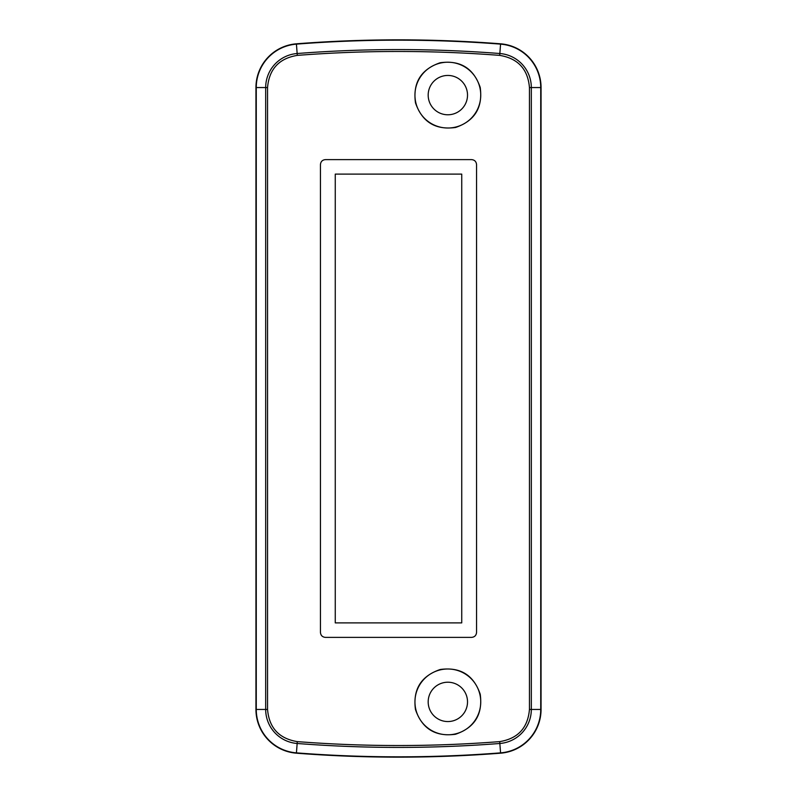 <?xml version="1.0" encoding="UTF-8"?>
<svg xmlns="http://www.w3.org/2000/svg" width="797" height="797" viewBox="0 0 797 797"><rect width="100%" height="100%" fill="white"/><g stroke="black" fill="none" stroke-linecap="round" stroke-linejoin="round"><path stroke-width="1.2" d="M500.596 43.815A1315.897 1315.897 0 0 0 296.404 43.815A43.865 43.865 0 0 0 255.947 87.55L255.947 709.45A43.865 43.865 0 0 0 296.404 753.185A1315.897 1315.897 0 0 0 500.596 753.185A43.865 43.865 0 0 0 541.053 709.45L541.053 87.55A43.865 43.865 0 0 0 500.596 43.815L500.566 44.134A43.536 43.536 0 0 1 540.735 87.55L541.053 87.55M480.74 701.888A32.896 32.896 0 0 1 433.638 731.556A32.896 32.896 0 0 1 427.232 676.254A32.896 32.896 0 0 1 480.74 701.888M467.52 701.888A19.676 19.676 0 0 1 438.011 718.924A19.676 19.676 0 0 1 438.011 684.852A19.676 19.676 0 0 1 467.52 701.888M480.74 95.112A32.896 32.896 0 0 0 427.182 69.518A32.896 32.896 0 0 0 433.658 124.8A32.896 32.896 0 0 0 480.74 95.112M467.52 95.112A19.676 19.676 0 0 1 438.011 112.148A19.676 19.676 0 0 1 438.011 78.076A19.676 19.676 0 0 1 467.52 95.112M480.242 694.287C482.902 714.411 474.643 727.741 455.456 734.276C435.341 736.946 422.012 728.677 415.446 709.479C412.756 689.405 421.015 676.065 440.223 669.49C460.347 666.78 473.687 675.049 480.242 694.287M480.212 87.421C482.942 107.535 474.733 120.895 455.575 127.48C435.471 130.23 422.111 122.011 415.476 102.843C412.716 82.768 420.916 69.409 440.103 62.764C460.218 59.974 473.587 68.193 480.212 87.421M529.447 709.45L529.447 87.55C527.883 69.12 517.96 58.4 499.699 55.382C432.233 50.171 364.767 50.171 297.301 55.382C279.04 58.4 269.117 69.12 267.553 87.55L267.553 709.45C269.117 727.88 279.04 738.6 297.301 741.618C364.767 746.829 432.233 746.829 499.699 741.618C517.95 738.62 527.863 727.89 529.447 709.45L531.32 709.45L531.32 87.55A34.132 34.132 0 0 0 499.839 53.519A1306.163 1306.163 0 0 0 297.161 53.519A34.132 34.132 0 0 0 265.68 87.55L265.68 709.45A34.132 34.132 0 0 0 297.161 743.481A1306.163 1306.163 0 0 0 499.839 743.481A34.132 34.132 0 0 0 531.32 709.45L541.053 709.45M471.605 637.381L325.395 637.381C322.396 637.092 320.753 635.438 320.454 632.439L320.454 164.561C320.753 161.562 322.396 159.908 325.395 159.619L471.605 159.619C474.604 159.908 476.247 161.562 476.546 164.561L476.546 632.439C476.257 635.438 474.613 637.082 471.605 637.381M335.258 622.885L335.258 174.115L461.742 174.115L461.742 622.885L335.258 622.885M297.301 55.382L296.404 43.815M499.699 55.382L500.566 44.134A1315.568 1315.568 0 0 0 296.434 44.134A43.536 43.536 0 0 0 256.265 87.55L255.947 87.55M529.447 87.55L540.735 87.55L540.735 709.45A43.536 43.536 0 0 1 500.566 752.866L500.596 753.185M499.699 741.618L500.566 752.866A1315.568 1315.568 0 0 1 296.434 752.866L296.404 753.185M297.301 741.618L296.434 752.866A43.536 43.536 0 0 1 256.265 709.45L255.947 709.45M267.553 709.45L256.265 709.45L256.265 87.55L267.553 87.55"/></g></svg>
